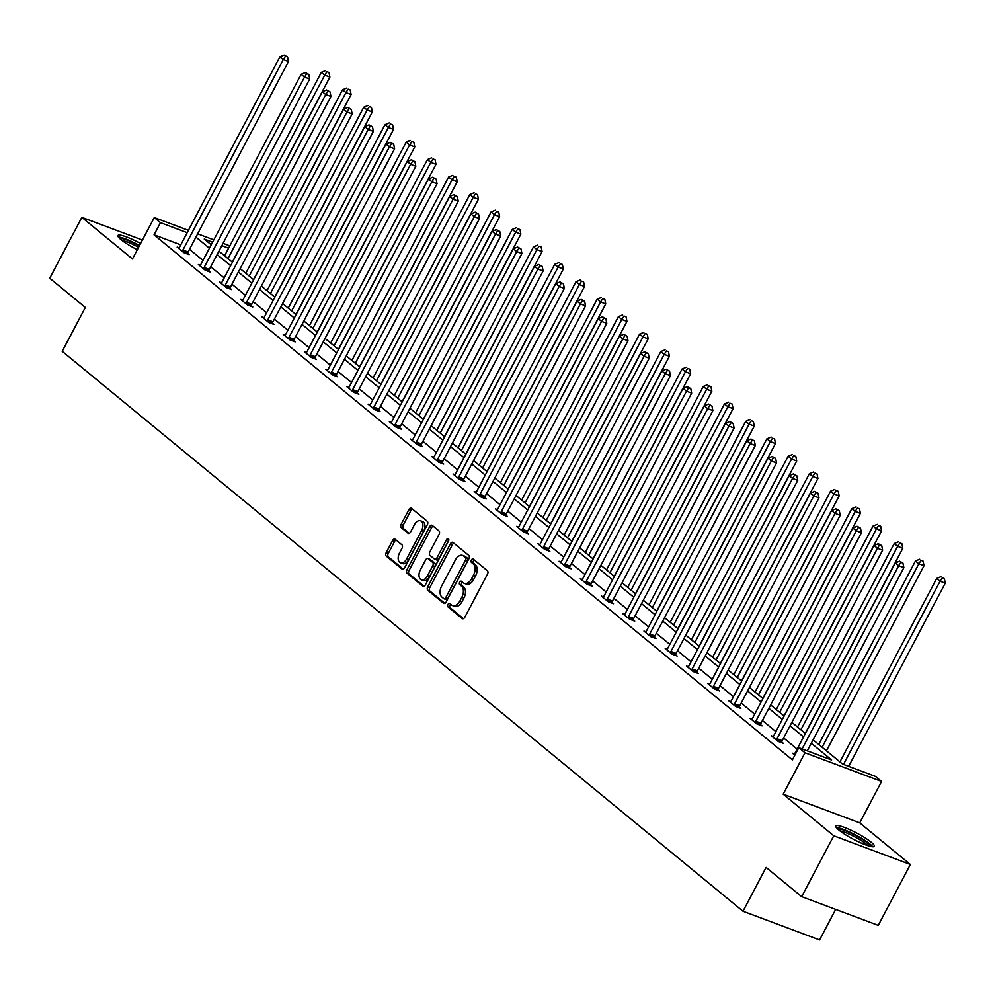 <?xml version="1.0" encoding="UTF-8"?>
<svg xmlns="http://www.w3.org/2000/svg" width="995" height="995" viewBox="0 0 995 995"><rect width="100%" height="100%" fill="white"/><g stroke="black" fill="none" stroke-linecap="round" stroke-linejoin="round"><path stroke-width="1.49" d="M447.949 604.438A1.915 1.169 -69.5 0 0 447.999 606.888L462.19 618.554A2.736 1.667 -69.5 0 0 462.488 618.728A2.736 1.667 -69.5 0 0 464.789 617.261L487.475 574.239A2.736 1.667 -69.5 0 0 487.401 570.744L473.21 559.078A1.915 1.169 -69.5 0 0 472.998 558.954A1.915 1.169 -69.5 0 0 471.394 559.986A1.915 1.169 -69.5 0 0 471.443 562.424L473.284 563.941A8.768 5.348 -69.5 0 1 473.521 575.098L471.63 578.68A8.768 5.348 -69.5 0 1 464.279 583.381A8.768 5.348 -69.5 0 1 463.322 582.821L461.493 581.304A1.915 1.169 -69.5 0 0 461.282 581.192A1.915 1.169 -69.5 0 0 459.678 582.212A1.915 1.169 -69.5 0 0 459.727 584.65L461.556 586.167A8.768 5.348 -69.5 0 1 461.804 597.323L459.914 600.918A8.768 5.348 -69.5 0 1 452.563 605.607A8.768 5.348 -69.5 0 1 451.606 605.047L449.765 603.542A1.915 1.169 -69.5 0 0 449.553 603.418A1.915 1.169 -69.5 0 0 447.949 604.438M450.76 604.351A1.915 1.169 -69.5 0 0 450.026 605.221A1.915 1.169 -69.5 0 0 450.076 607.659L463.446 618.654M474.205 559.899A1.915 1.169 -69.5 0 0 473.458 560.757A1.915 1.169 -69.5 0 0 473.521 563.195L475.349 564.712L473.284 563.941M462.476 582.125A1.915 1.169 -69.5 0 0 461.742 582.983A1.915 1.169 -69.5 0 0 461.792 585.433L463.633 586.938L461.556 586.167M137.31 249.733A21.766 3.52 -152.2 0 1 121.004 239.621A21.766 3.52 -152.2 0 1 117.895 235.529A21.766 3.52 -152.2 0 1 140.594 243.526M871.21 842.205A21.766 3.52 -152.2 0 1 874.319 846.297A21.766 3.52 -152.2 0 1 859.804 842.417A21.766 3.52 -152.2 0 1 838.922 830.104A21.766 3.52 -152.2 0 1 835.812 825.999A21.766 3.52 -152.2 0 1 850.315 829.88A21.766 3.52 -152.2 0 1 871.21 842.205M910.363 864.481L878.262 925.362L801.671 896.669L833.773 835.788L910.363 864.481L859.755 822.865L881.582 781.461L805.005 752.78L798.811 747.68L831.621 759.981L811.273 743.24M142.422 240.031L81.851 217.345L132.447 258.961L154.275 217.557L188.416 230.355M801.671 896.669L766.1 867.416L742.991 911.246L62.212 351.31L85.321 307.48L49.75 278.227L81.851 217.345M395.177 539.278A2.736 1.667 -69.5 0 0 394.878 539.103A2.736 1.667 -69.5 0 0 392.577 540.559L386.209 552.635A2.736 1.667 -69.5 0 0 386.284 556.118L402.042 569.078A2.736 1.667 -69.5 0 0 402.341 569.252A2.736 1.667 -69.5 0 0 404.642 567.784L427.328 524.763A2.736 1.667 -69.5 0 0 427.253 521.28L411.495 508.321A2.736 1.667 -69.5 0 0 411.196 508.146A2.736 1.667 -69.5 0 0 408.895 509.614L401.209 524.191A2.736 1.667 -69.5 0 0 401.283 527.673L408.025 533.221A2.736 1.667 -69.5 0 0 408.323 533.395A2.736 1.667 -69.5 0 0 410.624 531.927L414.43 524.701A7.326 4.465 -69.5 0 1 420.574 520.783A7.326 4.465 -69.5 0 1 421.581 530.571L406.644 558.904A7.326 4.465 -69.5 0 1 400.5 562.822A7.326 4.465 -69.5 0 1 399.505 553.033L401.992 548.307A2.736 1.667 -69.5 0 0 401.918 544.812L395.177 539.278M859.755 822.865L783.177 794.172L833.773 835.788M783.177 794.172L805.005 752.78M180.779 244.845L154.051 234.832L792.393 759.857L798.811 747.68M154.051 234.832L160.469 222.656L154.275 217.557M427.738 586.789A2.736 1.667 -69.5 0 0 427.813 590.271L443.571 603.231A2.736 1.667 -69.5 0 0 443.869 603.405A2.736 1.667 -69.5 0 0 446.158 601.938L468.844 558.916A2.736 1.667 -69.5 0 0 468.769 555.421L453.011 542.474A2.736 1.667 -69.5 0 0 452.713 542.3A2.736 1.667 -69.5 0 0 450.424 543.767L427.738 586.789L429.803 587.56A2.736 1.667 -69.5 0 0 429.877 591.055L444.815 603.343M422.8 586.154L407.054 573.195A2.736 1.667 -69.5 0 1 406.98 569.712L429.653 526.691A2.736 1.667 -69.5 0 1 431.954 525.223A2.736 1.667 -69.5 0 1 432.253 525.397L438.994 530.944A2.736 1.667 -69.5 0 1 439.069 534.427L429.877 551.877A2.736 1.667 -69.5 0 0 429.952 555.359L434.417 559.041A2.736 1.667 -69.5 0 0 434.715 559.215A2.736 1.667 -69.5 0 0 437.016 557.747L446.593 539.588A1.915 1.169 -69.5 0 1 448.198 538.556A1.915 1.169 -69.5 0 1 448.459 541.118L425.4 584.861A2.736 1.667 -69.5 0 1 423.099 586.329A2.736 1.667 -69.5 0 1 422.8 586.154L423.447 586.403M742.991 911.246L819.582 939.939L835.676 909.405M813.089 739.82L842.591 764.085L875.401 776.374L881.582 781.461M212.594 242.183L204.249 239.049L211.226 244.795M218.95 251.15L232.444 262.245M240.168 268.6L253.663 279.694M261.386 286.05L274.881 297.157M282.605 303.5L296.1 314.607M303.823 320.95L317.318 332.056M325.042 338.412L338.536 349.506M346.26 355.862L359.755 366.956M367.478 373.312L380.973 384.418M388.697 390.761L402.191 401.868M409.915 408.224L423.422 419.318M431.133 425.673L444.641 436.768M452.364 443.123L465.859 454.23M473.583 460.573L487.077 471.68M494.801 478.035L508.296 489.13M516.019 495.485L529.514 506.579M537.238 512.935L550.732 524.029M558.456 530.385L571.951 541.491M579.675 547.835L593.169 558.941M600.893 565.297L614.388 576.391M622.111 582.747L635.606 593.841M643.33 600.196L656.824 611.303M664.548 617.646L678.043 628.753M685.766 635.108L699.261 646.203M706.985 652.558L720.492 663.653M728.203 670.008L741.71 681.115M749.434 687.458L762.929 698.565M770.652 704.908L784.147 716.014M791.871 722.37L805.365 733.464M228.589 248.178L221.848 245.641M197.657 233.813L213.825 239.87M223.067 243.327L229.82 245.864M187.197 232.668L160.469 222.656M803.562 736.897L790.055 725.79M782.331 719.447L768.836 708.34M761.113 701.985L747.618 690.891M739.894 684.535L726.4 673.441M718.676 667.085L705.181 655.979M697.458 649.635L683.963 638.529M676.239 632.173L662.745 621.079M655.021 614.723L641.526 603.629M633.803 597.274L620.308 586.167M612.584 579.824L599.089 568.717M591.366 562.362L577.871 551.267M570.147 544.912L556.653 533.817M548.929 527.462L535.434 516.368M527.711 510.012L514.204 498.905M506.492 492.562L492.985 481.456M485.262 475.1L471.767 464.006M464.043 457.65L450.548 446.556M442.825 440.2L429.33 429.094M421.606 422.751L408.112 411.644M400.388 405.288L386.893 394.194M379.17 387.839L365.675 376.744M357.951 370.389L344.457 359.294M336.733 352.939L323.238 341.832M315.514 335.489L302.02 324.382M294.296 318.027L280.801 306.933M273.078 300.577L259.583 289.483M251.859 283.127L238.352 272.021M230.641 265.677L217.134 254.571M209.41 248.215L195.916 237.121M797.132 749.073L783.637 737.967M775.913 731.623L762.419 720.517M754.695 714.161L741.2 703.067M733.477 696.711L719.982 685.617M712.258 679.262L698.764 668.155M691.04 661.812L677.545 650.705M669.822 644.35L656.327 633.255M648.603 626.9L635.108 615.805M627.385 609.45L613.89 598.343M606.166 592L592.672 580.893M584.948 574.538L571.453 563.444M563.73 557.088L550.223 545.994M542.511 539.638L529.004 528.544M521.28 522.188L507.786 511.082M500.062 504.739L486.567 493.632M478.844 487.276L465.349 476.182M457.625 469.827L444.131 458.732M436.407 452.377L422.912 441.27M415.189 434.927L401.694 423.82M393.97 417.465L380.476 406.37M372.752 400.015L359.257 388.921M351.533 382.565L338.039 371.458M330.315 365.115L316.82 354.009M309.097 347.665L295.602 336.559M287.878 330.203L274.371 319.109M266.66 312.753L253.153 301.659M245.429 295.304L231.934 284.197M224.211 277.854L210.716 266.747M202.992 260.392L189.498 249.297M187.595 253.389L189.125 254.645L183.951 252.705L177.147 247.108L179.125 247.842M208.813 270.839L210.343 272.095L205.169 270.155L198.366 264.558L200.343 265.304M230.032 288.289L231.561 289.545L226.387 287.605L219.584 282.008L221.562 282.754M251.262 305.751L252.78 306.995L247.606 305.055L240.802 299.47L242.78 300.204M272.481 323.201L273.998 324.445L268.824 322.517L262.021 316.92L263.998 317.654M293.699 340.651L295.216 341.907L290.042 339.967L283.239 334.37L285.217 335.116M314.917 358.101L316.435 359.357L311.261 357.416L304.458 351.82L306.435 352.566M336.136 375.55L337.653 376.806L332.479 374.866L325.676 369.269L327.653 370.016M357.354 393.013L358.872 394.256L353.698 392.316L346.894 386.732L348.872 387.465M378.573 410.462L380.09 411.719L374.916 409.778L368.113 404.181L370.09 404.915M399.791 427.912L401.308 429.168L396.134 427.228L389.344 421.631L391.309 422.377M421.009 445.362L422.527 446.618L417.353 444.678L410.562 439.081L412.539 439.827M442.228 462.824L443.758 464.068L438.584 462.128L431.78 456.543L433.758 457.277M463.446 480.274L464.976 481.518L459.802 479.59L452.999 473.993L454.976 474.727M484.664 497.724L486.194 498.98L481.02 497.04L474.217 491.443L476.195 492.189M505.883 515.174L507.413 516.43L502.239 514.49L495.435 508.893L497.413 509.639M527.114 532.623L528.631 533.88L523.457 531.939L516.654 526.343L518.631 527.089M548.332 550.086L549.849 551.329L544.675 549.389L537.872 543.805L539.85 544.539M569.55 567.536L571.068 568.792L565.894 566.851L559.09 561.255L561.068 561.988M590.769 584.985L592.286 586.242L587.112 584.301L580.309 578.704L582.286 579.451M611.987 602.435L613.505 603.691L608.331 601.751L601.527 596.154L603.505 596.9M633.206 619.897L634.723 621.141L629.549 619.201L622.746 613.616L624.723 614.35M654.424 637.347L655.941 638.591L650.767 636.663L643.964 631.066L645.942 631.8M675.642 654.797L677.16 656.053L671.986 654.113L665.195 648.516L667.16 649.262M696.861 672.247L698.378 673.503L693.204 671.563L686.413 665.966L688.391 666.712M718.079 689.709L719.609 690.953L714.422 689.013L707.632 683.428L709.609 684.162M739.297 707.159L740.827 708.403L735.653 706.475L728.85 700.878L730.827 701.612M760.516 724.609L762.046 725.865L756.872 723.925L750.068 718.328L752.046 719.074M781.734 742.059L783.264 743.315L778.09 741.375L771.287 735.778L773.264 736.524M794.868 755.168L792.505 753.227L794.483 753.974M452.563 605.607L454.628 606.378A8.768 5.348 -69.5 0 0 461.978 601.689L459.914 600.918M463.633 586.938A8.768 5.348 -69.5 0 1 463.869 598.107L461.978 601.689M464.279 583.381L466.356 584.152A8.768 5.348 -69.5 0 0 473.695 579.463L471.63 578.68M475.349 564.712A8.768 5.348 -69.5 0 1 475.585 575.869L473.695 579.463M453.832 543.146A2.736 1.667 -69.5 0 0 452.489 544.539L429.803 587.56M443.857 598.679A1.915 1.169 -69.5 0 0 444.068 598.803A1.915 1.169 -69.5 0 0 445.673 597.771L465.585 560.011A1.915 1.169 -69.5 0 0 465.536 557.561L463.608 555.969A8.768 5.348 -69.5 0 0 462.638 555.421A8.768 5.348 -69.5 0 0 455.3 560.11L441.68 585.918A8.768 5.348 -69.5 0 0 441.929 597.087L443.857 598.679M444.305 598.853L445.934 599.45A1.915 1.169 -69.5 0 0 446.146 599.575A1.915 1.169 -69.5 0 0 447.75 598.555L445.673 597.771M462.638 555.421L464.715 556.193A8.768 5.348 -69.5 0 1 465.672 556.752L467.613 558.344A1.915 1.169 -69.5 0 1 467.662 560.782L447.75 598.555M424.057 586.266L409.119 573.978L407.054 573.195M433.074 526.069A2.736 1.667 -69.5 0 0 431.73 527.462L409.044 570.483A2.736 1.667 -69.5 0 0 409.119 573.978M436.494 559.824A2.736 1.667 -69.5 0 0 436.793 559.998A2.736 1.667 -69.5 0 0 439.081 558.531L448.658 540.36L446.593 539.588M420.325 569.986A7.326 4.465 -69.5 0 0 421.333 579.787A7.326 4.465 -69.5 0 0 427.464 575.856L432.726 565.881A2.736 1.667 -69.5 0 0 432.651 562.386L428.186 558.717A2.736 1.667 -69.5 0 0 427.887 558.543A2.736 1.667 -69.5 0 0 425.586 559.998L420.325 569.986M421.333 579.787L423.397 580.558A7.326 4.465 -69.5 0 0 429.541 576.64L427.464 575.856M429.616 559.252A2.736 1.667 -69.5 0 1 429.952 559.314A2.736 1.667 -69.5 0 1 430.25 559.488L434.728 563.17A2.736 1.667 -69.5 0 1 434.803 566.653L429.541 576.64M400.5 562.822L402.577 563.605A7.326 4.465 -69.5 0 0 408.709 559.675L406.644 558.904M420.574 520.783L422.651 521.554A7.326 4.465 -69.5 0 1 423.646 531.355L408.709 559.675M412.303 508.992A2.736 1.667 -69.5 0 0 410.972 510.385L403.286 524.962A2.736 1.667 -69.5 0 0 403.361 528.457L409.281 533.332M395.985 539.949A2.736 1.667 -69.5 0 0 394.642 541.342L388.286 553.407A2.736 1.667 -69.5 0 0 388.361 556.901L403.298 569.19M848.66 766.361L945.25 583.169L940.076 581.229L936.681 578.443L839.942 761.909M843.486 764.421L940.076 581.229L942.277 577.809L944.342 578.592L942.277 577.809M936.681 578.443L940.922 576.69M944.342 578.592L945.25 583.169M807.268 750.852L903.858 567.66L898.672 565.732L802.094 748.912M900.873 562.299L902.95 563.083L899.517 561.18L900.873 562.299L898.672 565.732L895.276 562.934L794.868 753.364A2.786 1.704 -69.5 0 1 794.296 754.198L794.022 754.484M903.858 567.66L902.95 563.083M899.517 561.18L895.276 562.934M826.447 750.802L924.032 565.72L918.858 563.779L915.45 560.981L818.723 744.459M822.119 747.257L918.858 563.779L921.059 560.359L923.124 561.13L921.059 560.359M915.45 560.981L919.703 559.24M923.124 561.13L924.032 565.72M805.229 733.352L902.813 548.27L897.639 546.33L894.231 543.531L797.505 726.997M800.9 729.795L897.639 546.33L899.841 542.909L901.905 543.68L899.841 542.909M894.231 543.531L898.473 541.79M901.905 543.68L902.813 548.27M777.058 738.713L782.232 740.653L882.627 550.21L877.453 548.27L777.058 738.713A2.786 1.704 -69.5 0 0 776.672 739.695L776.56 740.118M879.655 544.85L881.732 545.621L878.299 543.73L879.655 544.85L877.453 548.27L874.058 545.484L773.65 735.914A2.786 1.704 -69.5 0 1 773.078 736.735L772.804 737.034M782.232 740.653A2.786 1.704 -69.5 0 0 781.846 741.636L781.585 742.68M882.627 550.21L881.732 545.621M878.299 543.73L874.058 545.484M755.839 721.251L761.013 723.191L861.409 532.76L856.235 530.82L755.839 721.251A2.786 1.704 -69.5 0 0 755.454 722.246L755.342 722.668M858.436 527.4L860.513 528.171L857.081 526.28L858.436 527.4L856.235 530.82L852.839 528.022L752.431 718.465A2.786 1.704 -69.5 0 1 751.859 719.285L751.586 719.584M761.013 723.191A2.786 1.704 -69.5 0 0 760.628 724.186L760.367 725.231M861.409 532.76L860.513 528.171M857.081 526.28L852.839 528.022M837.703 829.046A18.83 3.047 -152.2 0 1 839.096 828.947A18.83 3.047 -152.2 0 1 857.541 836.521A18.83 3.047 -152.2 0 1 870.737 846.459M872.752 846.77A21.616 3.507 27.8 0 0 856.359 835.365A21.616 3.507 27.8 0 0 836.882 827.591A21.616 3.507 27.8 0 0 836.31 827.554M867.988 845.688A17.437 2.823 27.8 0 0 854.717 836.82A17.437 2.823 27.8 0 0 839.892 830.875M119.786 238.564A18.83 3.047 -152.2 0 1 121.179 238.464A18.83 3.047 -152.2 0 1 139.337 245.889M139.549 245.491A21.616 3.507 27.8 0 0 118.965 237.108A21.616 3.507 27.8 0 0 118.393 237.071M138.591 247.307A17.437 2.823 27.8 0 0 121.975 240.404M784.01 715.903L881.595 530.82L876.421 528.88L873.013 526.081L776.287 709.547M779.682 712.345L876.421 528.88L878.622 525.459L880.687 526.231L878.622 525.459M873.013 526.081L877.254 524.34M880.687 526.231L881.595 530.82M734.621 703.801L739.795 705.741L840.19 515.31L835.016 513.37L734.621 703.801A2.786 1.704 -69.5 0 0 734.235 704.796L734.123 705.219M837.218 509.95L839.295 510.721L835.862 508.831L837.218 509.95L835.016 513.37L831.621 510.572L731.213 701.002A2.786 1.704 -69.5 0 1 730.641 701.836L730.367 702.122M739.795 705.741A2.786 1.704 -69.5 0 0 739.409 706.736L739.136 707.781M840.19 515.31L839.295 510.721M835.862 508.831L831.621 510.572M762.792 698.453L860.376 513.358L855.202 511.43L851.795 508.632L755.068 692.097M758.464 694.896L855.202 511.43L857.404 507.997L859.469 508.781L857.404 507.997M851.795 508.632L856.036 506.878M859.469 508.781L860.376 513.358M713.39 686.351L718.577 688.291L818.972 497.861L813.798 495.92L713.39 686.351A2.786 1.704 -69.5 0 0 713.017 687.346L712.905 687.769M816 492.488L818.077 493.271L814.644 491.381L816 492.488L813.798 495.92L810.403 493.122L709.995 683.553A2.786 1.704 -69.5 0 1 709.423 684.386L709.149 684.672M718.577 688.291A2.786 1.704 -69.5 0 0 718.191 689.274L717.917 690.331M818.972 497.861L818.077 493.271M814.644 491.381L810.403 493.122M741.573 680.99L839.158 495.908L833.984 493.968L830.576 491.169L733.85 674.647M737.245 677.446L833.984 493.968L836.186 490.547L838.25 491.319L836.186 490.547M830.576 491.169L834.817 489.428M838.25 491.319L839.158 495.908M692.172 668.901L697.346 670.841L797.754 480.398L792.58 478.458L692.172 668.901A2.786 1.704 -69.5 0 0 691.799 669.884L691.687 670.307M794.781 475.038L796.858 475.821L793.425 473.918L794.781 475.038L792.58 478.458L789.184 475.672L688.776 666.103A2.786 1.704 -69.5 0 1 688.204 666.936L687.931 667.222M697.346 670.841A2.786 1.704 -69.5 0 0 696.973 671.824L696.699 672.869M797.754 480.398L796.858 475.821M793.425 473.918L789.184 475.672M720.355 663.541L817.94 478.458L812.753 476.518L809.358 473.719L712.631 657.197M716.027 659.983L812.753 476.518L814.955 473.098L817.032 473.869L814.955 473.098M809.358 473.719L813.599 471.978M817.032 473.869L817.94 478.458M670.953 651.451L676.127 653.379L776.535 462.949L771.361 461.008L670.953 651.451A2.786 1.704 -69.5 0 0 670.58 652.434L670.468 652.857M773.563 457.588L775.627 458.359L772.207 456.469L773.563 457.588L771.361 461.008L767.966 458.21L667.558 648.653A2.786 1.704 -69.5 0 1 666.973 649.474L666.712 649.772M676.127 653.379A2.786 1.704 -69.5 0 0 675.754 654.374L675.481 655.419M776.535 462.949L775.627 458.359M772.207 456.469L767.966 458.21M699.124 646.091L796.709 461.008L791.535 459.068L788.139 456.27L691.413 639.735M694.808 642.534L791.535 459.068L793.736 455.648L795.813 456.419L793.736 455.648M788.139 456.27L792.381 454.528M795.813 456.419L796.709 461.008M649.735 633.989L654.909 635.929L755.317 445.499L750.143 443.559L649.735 633.989A2.786 1.704 -69.5 0 0 649.362 634.984L649.25 635.407M752.344 440.138L754.409 440.909L750.989 439.019L752.344 440.138L750.143 443.559L746.747 440.76L646.34 631.191A2.786 1.704 -69.5 0 1 645.755 632.024L645.494 632.31M654.909 635.929A2.786 1.704 -69.5 0 0 654.536 636.924L654.262 637.969M755.317 445.499L754.409 440.909M750.989 439.019L746.747 440.76M677.906 628.641L775.491 443.559L770.317 441.618L766.921 438.82L670.182 622.285M673.59 625.084L770.317 441.618L772.518 438.186L774.595 438.969L772.518 438.186M766.921 438.82L771.162 437.066M774.595 438.969L775.491 443.559M628.517 616.539L633.691 618.48L734.099 428.049L728.925 426.109L628.517 616.539A2.786 1.704 -69.5 0 0 628.144 617.534L628.032 617.957M731.126 422.688L733.191 423.46L729.77 421.569L731.126 422.688L728.925 426.109L725.517 423.31L625.121 613.741A2.786 1.704 -69.5 0 1 624.537 614.574L624.275 614.86M633.691 618.48A2.786 1.704 -69.5 0 0 633.317 619.475L633.044 620.519M734.099 428.049L733.191 423.46M729.77 421.569L725.517 423.31M656.688 611.191L754.272 426.096L749.098 424.156L745.703 421.37L648.964 604.836M652.372 607.634L749.098 424.156L751.3 420.736L753.377 421.519L751.3 420.736M745.703 421.37L749.944 419.616M753.377 421.519L754.272 426.096M607.298 599.089L612.472 601.03L712.88 410.587L707.706 408.659L607.298 599.089A2.786 1.704 -69.5 0 0 606.913 600.072L606.813 600.507M709.908 405.226L711.972 406.01L708.539 404.107L709.908 405.226L707.706 408.659L704.298 405.86L603.903 596.291A2.786 1.704 -69.5 0 1 603.318 597.124L603.057 597.41M612.472 601.03A2.786 1.704 -69.5 0 0 612.099 602.012L611.825 603.057M712.88 410.587L711.972 406.01M708.539 404.107L704.298 405.86M635.469 593.729L733.054 408.646L727.88 406.706L724.484 403.908L627.745 587.386M631.153 590.172L727.88 406.706L730.081 403.286L732.158 404.057L730.081 403.286M724.484 403.908L728.726 402.167M732.158 404.057L733.054 408.646M586.08 581.64L591.254 583.58L691.662 393.137L686.488 391.197L586.08 581.64A2.786 1.704 -69.5 0 0 585.694 582.622L585.595 583.045M688.689 387.776L690.754 388.547L687.321 386.657L688.689 387.776L686.488 391.197L683.08 388.398L582.684 578.841A2.786 1.704 -69.5 0 1 582.1 579.662L581.839 579.961M591.254 583.58A2.786 1.704 -69.5 0 0 590.868 584.562L590.607 585.607M691.662 393.137L690.754 388.547M687.321 386.657L683.08 388.398M614.251 576.279L711.835 391.197L706.661 389.256L703.266 386.458L606.527 569.924M609.935 572.722L706.661 389.256L708.863 385.836L710.94 386.607L708.863 385.836M703.266 386.458L707.507 384.717M710.94 386.607L711.835 391.197M564.861 564.177L570.035 566.118L670.443 375.687L665.269 373.747L564.861 564.177A2.786 1.704 -69.5 0 0 564.476 565.172L564.376 565.595M667.471 370.327L669.536 371.098L666.103 369.207L667.471 370.327L665.269 373.747L661.862 370.948L561.466 561.391A2.786 1.704 -69.5 0 1 560.881 562.212L560.608 562.511M570.035 566.118A2.786 1.704 -69.5 0 0 569.65 567.113L569.389 568.157M670.443 375.687L669.536 371.098M666.103 369.207L661.862 370.948M593.032 558.829L690.617 373.747L685.443 371.807L682.048 369.008L585.309 552.474M588.717 555.272L685.443 371.807L687.644 368.386L689.709 369.157L687.644 368.386M682.048 369.008L686.289 367.267M689.709 369.157L690.617 373.747M543.643 546.728L548.817 548.668L649.225 358.237L644.051 356.297L543.643 546.728A2.786 1.704 -69.5 0 0 543.258 547.723L543.158 548.145M646.252 352.877L648.317 353.648L644.884 351.757L646.252 352.877L644.051 356.297L640.643 353.499L540.235 543.929A2.786 1.704 -69.5 0 1 539.663 544.762L539.389 545.049M548.817 548.668A2.786 1.704 -69.5 0 0 548.432 549.663L548.17 550.708M649.225 358.237L648.317 353.648M644.884 351.757L640.643 353.499M571.814 541.379L669.399 356.285L664.225 354.357L660.829 351.558L564.09 535.024M567.498 537.822L664.225 354.357L666.426 350.924L668.491 351.708L666.426 350.924M660.829 351.558L665.07 349.805M668.491 351.708L669.399 356.285M522.425 529.278L527.599 531.218L628.007 340.787L622.833 338.847L522.425 529.278A2.786 1.704 -69.5 0 0 522.039 530.273L521.927 530.696M625.034 335.414L627.099 336.198L623.666 334.308L625.034 335.414L622.833 338.847L619.425 336.049L519.017 526.479A2.786 1.704 -69.5 0 1 518.445 527.313L518.171 527.599M527.599 531.218A2.786 1.704 -69.5 0 0 527.213 532.201L526.952 533.245M628.007 340.787L627.099 336.198M623.666 334.308L619.425 336.049M550.596 523.917L648.18 338.835L643.006 336.895L639.598 334.096L542.872 517.574M546.267 520.373L643.006 336.895L645.208 333.474L647.272 334.245L645.208 333.474M639.598 334.096L643.852 332.355M647.272 334.245L648.18 338.835M501.206 511.828L506.38 513.768L606.776 323.325L601.602 321.385L501.206 511.828A2.786 1.704 -69.5 0 0 500.821 512.811L500.709 513.233M603.803 317.965L605.88 318.748L602.448 316.845L603.803 317.965L601.602 321.385L598.206 318.599L497.798 509.03A2.786 1.704 -69.5 0 1 497.226 509.85L496.953 510.149M506.38 513.768A2.786 1.704 -69.5 0 0 505.995 514.751L505.734 515.796M606.776 323.325L605.88 318.748M602.448 316.845L598.206 318.599M529.377 506.467L626.962 321.385L621.788 319.445L618.38 316.646L521.654 500.112M525.049 502.91L621.788 319.445L623.989 316.024L626.054 316.796L623.989 316.024M618.38 316.646L622.621 314.905M626.054 316.796L626.962 321.385M479.988 494.378L485.162 496.306L585.558 305.875L580.383 303.935L479.988 494.378A2.786 1.704 -69.5 0 0 479.602 495.361L479.49 495.784M582.585 300.515L584.662 301.286L581.229 299.395L582.585 300.515L580.383 303.935L576.988 301.137L476.58 491.58A2.786 1.704 -69.5 0 1 476.008 492.401L475.734 492.699M485.162 496.306A2.786 1.704 -69.5 0 0 484.776 497.301L484.515 498.346M585.558 305.875L584.662 301.286M581.229 299.395L576.988 301.137M508.159 489.018L605.744 303.935L600.57 301.995L597.162 299.196L500.435 482.662M503.831 485.46L600.57 301.995L602.771 298.575L604.836 299.346L602.771 298.575M597.162 299.196L601.403 297.455M604.836 299.346L605.744 303.935M458.77 476.916L463.944 478.856L564.339 288.426L559.165 286.485L458.77 476.916A2.786 1.704 -69.5 0 0 458.384 477.911L458.272 478.334M561.367 283.065L563.444 283.836L560.011 281.946L561.367 283.065L559.165 286.485L555.77 283.687L455.362 474.117A2.786 1.704 -69.5 0 1 454.79 474.951L454.516 475.237M463.944 478.856A2.786 1.704 -69.5 0 0 463.558 479.851L463.297 480.896M564.339 288.426L563.444 283.836M560.011 281.946L555.77 283.687M486.941 471.568L584.525 286.473L579.351 284.545L575.943 281.747L479.217 465.212M482.612 468.011L579.351 284.545L581.553 281.112L583.617 281.896L581.553 281.112M575.943 281.747L580.184 279.993M583.617 281.896L584.525 286.473M437.539 459.466L442.725 461.406L543.121 270.976L537.947 269.036L437.539 459.466A2.786 1.704 -69.5 0 0 437.166 460.461L437.054 460.884M540.148 265.615L542.225 266.386L538.792 264.496L540.148 265.615L537.947 269.036L534.551 266.237L434.143 456.668A2.786 1.704 -69.5 0 1 433.571 457.501L433.298 457.787M442.725 461.406A2.786 1.704 -69.5 0 0 442.34 462.401L442.066 463.446M543.121 270.976L542.225 266.386M538.792 264.496L534.551 266.237M465.722 454.118L563.307 269.023L558.133 267.083L554.725 264.297L457.998 447.762M461.394 450.561L558.133 267.083L560.334 263.663L562.399 264.446L560.334 263.663M554.725 264.297L558.966 262.543M562.399 264.446L563.307 269.023M416.32 442.016L421.494 443.957L521.902 253.514L516.728 251.586L416.32 442.016A2.786 1.704 -69.5 0 0 415.947 442.999L415.835 443.422M518.93 248.153L521.007 248.937L517.574 247.034L518.93 248.153L516.728 251.586L513.333 248.787L412.925 439.218A2.786 1.704 -69.5 0 1 412.353 440.051L412.079 440.337M421.494 443.957A2.786 1.704 -69.5 0 0 421.121 444.939L420.848 445.984M521.902 253.514L521.007 248.937M517.574 247.034L513.333 248.787M444.504 436.656L542.088 251.573L536.914 249.633L533.507 246.835L436.78 430.313M440.176 433.099L536.914 249.633L539.116 246.213L541.18 246.984L539.116 246.213M533.507 246.835L537.748 245.093M541.18 246.984L542.088 251.573M395.102 424.566L400.276 426.507L500.684 236.064L495.51 234.124L395.102 424.566A2.786 1.704 -69.5 0 0 394.729 425.549L394.617 425.972M497.711 230.703L499.776 231.474L496.356 229.584L497.711 230.703L495.51 234.124L492.115 231.325L391.707 421.768A2.786 1.704 -69.5 0 1 391.122 422.589L390.861 422.887M400.276 426.507A2.786 1.704 -69.5 0 0 399.903 427.489L399.629 428.534M500.684 236.064L499.776 231.474M496.356 229.584L492.115 231.325M423.285 419.206L520.87 234.124L515.684 232.183L512.288 229.385L415.562 412.85M418.957 415.649L515.684 232.183L517.885 228.763L519.962 229.534L517.885 228.763M512.288 229.385L516.529 227.644M519.962 229.534L520.87 234.124M373.884 407.104L379.058 409.044L479.466 218.614L474.292 216.674L373.884 407.104A2.786 1.704 -69.5 0 0 373.511 408.099L373.399 408.522M476.493 213.253L478.558 214.024L475.137 212.134L476.493 213.253L474.292 216.674L470.896 213.875L370.488 404.318A2.786 1.704 -69.5 0 1 369.904 405.139L369.642 405.438M379.058 409.044A2.786 1.704 -69.5 0 0 378.685 410.039L378.411 411.084M479.466 218.614L478.558 214.024M475.137 212.134L470.896 213.875M402.055 401.756L499.639 216.674L494.465 214.733L491.07 211.935L394.343 395.401M397.739 398.199L494.465 214.733L496.667 211.301L498.744 212.084L496.667 211.301M491.07 211.935L495.311 210.194M498.744 212.084L499.639 216.674M352.665 389.654L357.839 391.595L458.247 201.164L453.073 199.224L352.665 389.654A2.786 1.704 -69.5 0 0 352.292 390.649L352.18 391.072M455.275 195.804L457.339 196.575L453.919 194.684L455.275 195.804L453.073 199.224L449.678 196.425L349.27 386.856A2.786 1.704 -69.5 0 1 348.685 387.689L348.424 387.975M357.839 391.595A2.786 1.704 -69.5 0 0 357.466 392.59L357.193 393.634M458.247 201.164L457.339 196.575M453.919 194.684L449.678 196.425M380.836 384.306L478.421 199.211L473.247 197.284L469.851 194.485L373.113 377.951M376.52 380.749L473.247 197.284L475.448 193.851L477.525 194.634L475.448 193.851M469.851 194.485L474.093 192.731M477.525 194.634L478.421 199.211M331.447 372.205L336.621 374.145L437.029 183.714L431.855 181.774L331.447 372.205A2.786 1.704 -69.5 0 0 331.061 373.2L330.962 373.622M434.056 178.341L436.121 179.125L432.688 177.222L434.056 178.341L431.855 181.774L428.447 178.976L328.051 369.406A2.786 1.704 -69.5 0 1 327.467 370.239L327.206 370.526M336.621 374.145A2.786 1.704 -69.5 0 0 336.248 375.127L335.974 376.172M437.029 183.714L436.121 179.125M432.688 177.222L428.447 178.976M359.618 366.844L457.202 181.762L452.028 179.821L448.633 177.023L351.894 360.501M355.302 363.299L452.028 179.821L454.23 176.401L456.307 177.172L454.23 176.401M448.633 177.023L452.874 175.282M456.307 177.172L457.202 181.762M310.229 354.755L315.403 356.695L415.81 166.252L410.637 164.312L310.229 354.755A2.786 1.704 -69.5 0 0 309.843 355.737L309.743 356.16M412.838 160.892L414.903 161.675L411.47 159.772L412.838 160.892L410.637 164.312L407.229 161.526L306.833 351.956A2.786 1.704 -69.5 0 1 306.249 352.777L305.987 353.076M315.403 356.695A2.786 1.704 -69.5 0 0 315.017 357.678L314.756 358.722M415.81 166.252L414.903 161.675M411.47 159.772L407.229 161.526M338.399 349.394L435.984 164.312L430.81 162.372L427.415 159.573L330.676 343.039M334.084 345.837L430.81 162.372L433.012 158.951L435.089 159.722L433.012 158.951M427.415 159.573L431.656 157.832M435.089 159.722L435.984 164.312M289.01 337.305L294.184 339.233L394.592 148.802L389.418 146.862L289.01 337.305A2.786 1.704 -69.5 0 0 288.625 338.288L288.525 338.71M391.62 143.442L393.684 144.213L390.251 142.322L391.62 143.442L389.418 146.862L386.01 144.064L285.615 334.507A2.786 1.704 -69.5 0 1 285.03 335.327L284.769 335.626M294.184 339.233A2.786 1.704 -69.5 0 0 293.799 340.228L293.537 341.273M394.592 148.802L393.684 144.213M390.251 142.322L386.01 144.064M317.181 331.944L414.766 146.862L409.592 144.922L406.196 142.123L309.457 325.589M312.865 328.387L409.592 144.922L411.793 141.501L413.87 142.273L411.793 141.501M406.196 142.123L410.437 140.382M413.87 142.273L414.766 146.862M267.792 319.843L272.966 321.783L373.374 131.352L368.2 129.412L267.792 319.843A2.786 1.704 -69.5 0 0 267.406 320.838L267.307 321.261M370.401 125.992L372.466 126.763L369.033 124.873L370.401 125.992L368.2 129.412L364.792 126.614L264.384 317.044A2.786 1.704 -69.5 0 1 263.812 317.878L263.538 318.164M272.966 321.783A2.786 1.704 -69.5 0 0 272.58 322.778L272.319 323.823M373.374 131.352L372.466 126.763M369.033 124.873L364.792 126.614M295.963 314.495L393.547 129.4L388.373 127.472L384.978 124.673L288.239 308.139M291.647 310.938L388.373 127.472L390.575 124.039L392.639 124.823L390.575 124.039M384.978 124.673L389.219 122.92M392.639 124.823L393.547 129.4M246.573 302.393L251.747 304.333L352.155 113.903L346.981 111.962L246.573 302.393A2.786 1.704 -69.5 0 0 246.188 303.388L246.076 303.811M349.183 108.542L351.247 109.313L347.815 107.423L349.183 108.542L346.981 111.962L343.573 109.164L243.166 299.594A2.786 1.704 -69.5 0 1 242.593 300.428L242.32 300.714M251.747 304.333A2.786 1.704 -69.5 0 0 251.362 305.328L251.101 306.373M352.155 113.903L351.247 109.313M347.815 107.423L343.573 109.164M274.744 297.045L372.329 111.95L367.155 110.01L363.76 107.224L267.021 290.689M270.416 293.488L367.155 110.01L369.356 106.589L371.421 107.36L369.356 106.589M363.76 107.224L368.001 105.47M371.421 107.36L372.329 111.95M225.355 284.943L230.529 286.883L330.937 96.44L325.751 94.513L225.355 284.943A2.786 1.704 -69.5 0 0 224.969 285.926L224.858 286.349M327.952 91.08L330.029 91.863L326.596 89.96L327.952 91.08L325.751 94.513L322.355 91.714L221.947 282.145A2.786 1.704 -69.5 0 1 221.375 282.978L221.101 283.264M230.529 286.883A2.786 1.704 -69.5 0 0 230.143 287.866L229.882 288.911M330.937 96.44L330.029 91.863M326.596 89.96L322.355 91.714M253.526 279.583L351.111 94.5L345.937 92.56L342.529 89.761L245.802 273.239M249.198 276.025L345.937 92.56L348.138 89.14L350.203 89.911L348.138 89.14M342.529 89.761L346.77 88.02M350.203 89.911L351.111 94.5M204.137 267.493L209.311 269.421L309.706 78.991L304.532 77.05L204.137 267.493A2.786 1.704 -69.5 0 0 203.751 268.476L203.639 268.899M306.734 73.63L308.811 74.401L305.378 72.511L306.734 73.63L304.532 77.05L301.137 74.252L200.729 264.695A2.786 1.704 -69.5 0 1 200.157 265.516L199.883 265.814M209.311 269.421A2.786 1.704 -69.5 0 0 208.925 270.416L208.664 271.461M309.706 78.991L308.811 74.401M305.378 72.511L301.137 74.252M232.308 262.133L329.892 77.05L324.718 75.11L321.31 72.312L224.584 255.777M227.979 258.576L324.718 75.11L326.92 71.69L328.984 72.461L326.92 71.69M321.31 72.312L325.552 70.57M328.984 72.461L329.892 77.05M182.918 250.031L188.092 251.971L288.488 61.541L283.314 59.6L182.918 250.031A2.786 1.704 -69.5 0 0 182.533 251.026L182.421 251.449M285.515 56.18L287.592 56.951L284.16 55.061L285.515 56.18L283.314 59.6L279.918 56.802L179.51 247.245A2.786 1.704 -69.5 0 1 178.938 248.066L178.665 248.364M188.092 251.971A2.786 1.704 -69.5 0 0 187.707 252.966L187.446 254.011M288.488 61.541L287.592 56.951M284.16 55.061L279.918 56.802M450.076 607.659L447.999 606.888M473.521 563.195L471.443 562.424M461.792 585.433L459.727 584.65M463.869 598.107L461.804 597.323M475.585 575.869L473.521 575.098M462.824 618.79L462.19 618.554M452.489 544.539L450.424 543.767M444.205 603.48L443.571 603.231M429.877 591.055L427.813 590.271M467.662 560.782L465.585 560.011M467.613 558.344L465.536 557.561M465.672 556.752L463.608 555.969M409.044 570.483L406.98 569.712M431.73 527.462L429.653 526.691M439.081 558.531L437.016 557.747M434.803 566.653L432.726 565.881M434.728 563.17L432.651 562.386M430.25 559.488L428.186 558.717M423.646 531.355L421.581 530.571M408.671 533.469L408.025 533.221M403.361 528.457L401.283 527.673M403.286 524.962L401.209 524.191M410.972 510.385L408.895 509.614M402.676 569.327L402.042 569.078M388.361 556.901L386.284 556.118M388.286 553.407L386.209 552.635M394.642 541.342L392.577 540.559M776.672 739.695L781.846 741.636M755.454 722.246L760.628 724.186M734.235 704.796L739.409 706.736M713.017 687.346L718.191 689.274M691.799 669.884L696.973 671.824M670.58 652.434L675.754 654.374M649.362 634.984L654.536 636.924M628.144 617.534L633.317 619.475M606.913 600.072L612.099 602.012M585.694 582.622L590.868 584.562M564.476 565.172L569.65 567.113M543.258 547.723L548.432 549.663M522.039 530.273L527.213 532.201M500.821 512.811L505.995 514.751M479.602 495.361L484.776 497.301M458.384 477.911L463.558 479.851M437.166 460.461L442.34 462.401M415.947 442.999L421.121 444.939M394.729 425.549L399.903 427.489M373.511 408.099L378.685 410.039M352.292 390.649L357.466 392.59M331.061 373.2L336.248 375.127M309.843 355.737L315.017 357.678M288.625 338.288L293.799 340.228M267.406 320.838L272.58 322.778M246.188 303.388L251.362 305.328M224.969 285.926L230.143 287.866M203.751 268.476L208.925 270.416M182.533 251.026L187.707 252.966M446.146 599.575L444.068 598.803M436.793 559.998L434.715 559.215M429.952 559.314L427.887 558.543"/></g></svg>
